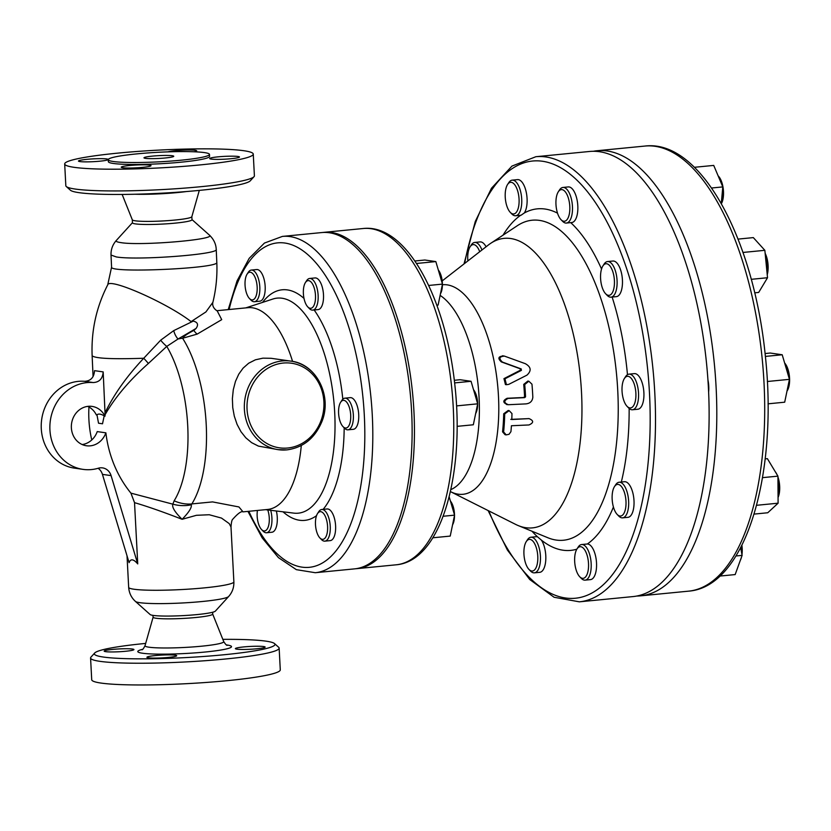 <?xml version="1.0" encoding="UTF-8"?>
<svg xmlns="http://www.w3.org/2000/svg" width="831" height="831" viewBox="0 0 831 831"><rect width="100%" height="100%" fill="white"/><g stroke="black" fill="none" stroke-linecap="round" stroke-linejoin="round"><path stroke-width="1.25" d="M196.054 328.453C198.702 324.692 197.768 322.241 193.27 321.098L173.721 330.634A9.941 4.446 -110.6 0 0 178.042 339.006L196.054 328.453L193.862 330.406A11.925 7.635 -110.8 0 0 197.165 334.114L221.721 319.655L217.182 310.825M148.375 363.479C129.324 380.421 114.875 397.53 105.038 414.783L105.018 412.862C113.93 394.382 126.842 376.183 143.742 358.254A9.941 0.769 46.9 0 1 148.375 363.479L166.771 346.402A9.941 1.891 48.1 0 1 160.653 340.201L143.742 358.254C112.476 359.314 95.274 358.493 92.137 355.782L93.072 376.578M174.136 500.813L172.869 504.168A31.807 26.125 8.3 0 0 191.265 504.791L191.847 503.929A31.807 25.075 31.9 0 1 174.136 500.813A95.856 41.114 84.4 0 0 166.771 346.402L178.042 339.006A31.807 21.907 -32.4 0 1 182.612 338.259C183.526 336.43 187.276 333.813 193.862 330.406M173.721 330.634L160.653 340.201M105.038 414.783A115.551 103.813 98.2 0 0 105.007 416.165L104.197 415.843L102.514 423.789L98.536 423.218L96.957 414.804L96.365 414.929A19.882 17.856 98.2 0 0 87.671 406.38M82.176 444.543A19.882 17.856 98.2 0 0 97.237 431.59L105.88 432.837A115.551 103.813 98.2 0 0 130.924 493.136L134.529 502.662C147.077 506.308 162.938 511.854 182.114 519.292C188.917 512.322 191.971 507.492 191.265 504.791M228.608 596.544L215.354 611.128A32.793 3.095 177 0 1 188.606 615.283A32.793 3.095 177 0 1 153.257 615.418A32.793 3.095 177 0 1 150.151 614.545L135.453 601.426A46.848 4.425 -3 0 0 139.888 602.683A46.848 4.425 -3 0 0 190.392 602.485A46.848 4.425 -3 0 0 228.608 596.544C232.296 592.41 234.051 587.507 233.875 581.835L230.997 526.979L229.211 523.592L221.482 518.077L209.235 514.742L196.417 515.303L182.114 519.292C174.822 512.104 171.747 507.066 172.869 504.168L130.924 493.136M98.11 468.289A11.925 10.71 -81.8 0 1 102.442 474.376L129.096 562.67C130.602 558.536 133.479 558.951 137.738 563.906L111.084 475.612A11.925 10.71 98.2 0 0 102.587 467.895A11.925 10.71 98.2 0 0 98.39 468.206A43.731 39.286 -81.8 0 1 83.017 469.37A43.731 39.286 -81.8 0 1 50.192 421.753A43.731 39.286 -81.8 0 1 93.197 382.551C99.356 382.239 102.68 378.697 103.179 371.904L105.018 412.862M103.179 371.904L94.537 370.657C94.048 377.44 90.724 380.993 84.554 381.304A43.731 39.286 98.2 0 0 41.55 420.507A43.731 39.286 98.2 0 0 74.374 468.123L83.017 469.37M267.769 509.943A13.909 5.973 84.4 0 1 268.382 526.449A13.909 5.973 84.4 0 1 261.578 529.565A13.909 5.973 84.4 0 1 257.423 510.463M261.578 529.565L263.136 531.175A15.903 6.825 -95.6 0 0 266.543 532.754A15.903 6.825 -95.6 0 0 270.688 510.296M276.359 510.992A15.903 6.825 84.4 0 1 271.903 532.235L266.543 532.754M452.573 524.787A13.909 5.973 -95.6 0 0 454.505 515.428M454.505 514.919A13.909 5.973 -95.6 0 0 450.423 501.051M450.942 502.807A15.903 6.825 84.4 0 1 452.199 506.224A15.903 6.825 84.4 0 1 453.092 510.12M316.663 531.653A13.909 5.973 84.4 0 1 317.525 513.579A13.909 5.973 84.4 0 1 327.476 524.912A13.909 5.973 84.4 0 1 319.904 537.958A13.909 5.973 84.4 0 1 316.663 531.653M319.904 537.958L321.462 539.558A15.903 6.825 -95.6 0 0 324.869 541.147A15.903 6.825 -95.6 0 0 330.115 524.652A15.903 6.825 -95.6 0 0 321.774 509.496A15.903 6.825 -95.6 0 0 318.74 511.709L317.525 513.579M321.774 509.496L327.144 508.967A15.903 6.825 84.4 0 1 335.475 524.132A15.903 6.825 84.4 0 1 330.229 540.617L324.869 541.147M475.675 413.464A13.909 5.973 -95.6 0 0 477.617 404.105M477.617 403.596A13.909 5.973 -95.6 0 0 473.535 389.729M474.044 391.484A15.903 6.825 84.4 0 1 476.205 398.807M345.374 428.007A13.909 5.973 84.4 0 1 343.016 426.635A13.909 5.973 84.4 0 1 338.705 414.752A13.909 5.973 84.4 0 1 340.637 402.266A13.909 5.973 84.4 0 1 350.215 410.919A13.909 5.973 84.4 0 1 345.374 428.007M343.016 426.635L344.574 428.245A15.903 6.825 -95.6 0 0 347.265 429.804A15.903 6.825 -95.6 0 0 347.981 429.824A15.903 6.825 -95.6 0 0 353.227 413.339A15.903 6.825 -95.6 0 0 344.886 398.174A15.903 6.825 -95.6 0 0 341.853 400.386L340.637 402.266M344.886 398.174L350.246 397.644A15.903 6.825 84.4 0 1 358.587 412.81A15.903 6.825 84.4 0 1 353.341 429.305L347.981 429.824M440.461 293.748A13.909 5.973 -95.6 0 0 441.915 289.728A13.909 5.973 -95.6 0 0 442.404 284.399M442.393 283.89A13.909 5.973 -95.6 0 0 438.311 270.013M438.83 271.768A15.903 6.825 84.4 0 1 440.981 279.091M315.032 302.131A13.909 5.973 84.4 0 1 307.802 306.919A13.909 5.973 84.4 0 1 303.492 295.036A13.909 5.973 84.4 0 1 305.424 282.55A13.909 5.973 84.4 0 1 313.007 284.908A13.909 5.973 84.4 0 1 315.032 302.131M307.802 306.919L309.35 308.53A15.903 6.825 -95.6 0 0 312.768 310.108A15.903 6.825 -95.6 0 0 317.619 303.055A15.903 6.825 -95.6 0 0 316.559 286.508A15.903 6.825 -95.6 0 0 309.672 278.458A15.903 6.825 -95.6 0 0 306.629 280.67L305.424 282.55M309.672 278.458L315.032 277.938A15.903 6.825 84.4 0 1 321.929 285.989A15.903 6.825 84.4 0 1 322.979 302.526A15.903 6.825 84.4 0 1 318.128 309.589L312.768 310.108M255.979 279.902A13.909 5.973 84.4 0 1 256.135 295.836A13.909 5.973 84.4 0 1 249.477 298.537A13.909 5.973 84.4 0 1 245.166 286.653A13.909 5.973 84.4 0 1 247.087 274.157A13.909 5.973 84.4 0 1 255.979 279.902M249.477 298.537L251.024 300.136A15.903 6.825 -95.6 0 0 254.431 301.726A15.903 6.825 -95.6 0 0 258.462 278.852A15.903 6.825 -95.6 0 0 251.346 270.065A15.903 6.825 -95.6 0 0 248.303 272.277L247.087 274.157M251.346 270.065L256.706 269.545A15.903 6.825 84.4 0 1 263.822 278.323A15.903 6.825 84.4 0 1 259.802 301.196L254.431 301.726M443.152 516.259L454.567 515.147L449.156 496.761M432.806 537.792L450.225 536.088L454.567 515.147M454.63 382.904L471.052 381.294L460.073 379.715L454.318 380.286M457.112 426.355L473.327 424.776L477.68 403.824L471.052 381.294M456.562 405.892L477.68 403.824M414.856 260.986L424.859 260.01L435.839 261.588L442.466 284.109L438.114 305.06L436.846 305.185M428.682 285.459L442.466 284.109M416.528 263.469L435.839 261.588M777.006 474.615A15.903 6.825 -95.6 0 0 776.144 472.995A15.903 6.825 -95.6 0 0 775.219 471.644M778.065 497.468A15.903 6.825 -95.6 0 0 777.93 476.921M777.951 480.328A17.887 7.676 84.4 0 1 778.055 495.764M622.461 488.015A15.903 6.825 84.4 0 1 625.504 508.79A15.903 6.825 84.4 0 1 617.204 514.462A15.903 6.825 84.4 0 1 612.281 500.885A15.903 6.825 84.4 0 1 614.483 486.602A15.903 6.825 84.4 0 1 622.461 488.015M617.204 514.462L618.763 516.072A17.887 7.676 -95.6 0 0 622.596 517.848A17.887 7.676 -95.6 0 0 628.61 505.726A17.887 7.676 -95.6 0 0 624.673 486.312A17.887 7.676 -95.6 0 0 619.116 482.24A17.887 7.676 -95.6 0 0 615.698 484.733L614.483 486.602M619.116 482.24L624.476 481.72A17.887 7.676 84.4 0 1 633.856 498.777A17.887 7.676 84.4 0 1 627.956 517.329L622.596 517.848M740.328 560.312A15.903 6.825 -95.6 0 0 741.501 557.061M741.969 554.62A15.903 6.825 -95.6 0 0 741.886 545.261M741.117 546.767A17.887 7.676 84.4 0 1 741.325 551.265M587.912 558.567A15.903 6.825 84.4 0 1 586.904 574.782A15.903 6.825 84.4 0 1 579.737 576.756A15.903 6.825 84.4 0 1 574.803 563.179A15.903 6.825 84.4 0 1 577.015 548.896A15.903 6.825 84.4 0 1 587.912 558.567M579.737 576.756L581.285 578.355A17.887 7.676 -95.6 0 0 585.128 580.142A17.887 7.676 -95.6 0 0 590.488 557.902A17.887 7.676 -95.6 0 0 581.648 544.534A17.887 7.676 -95.6 0 0 578.407 546.756A17.887 7.676 -95.6 0 0 578.231 547.027L577.015 548.896M581.648 544.534L587.361 543.993A17.887 7.676 84.4 0 1 596.419 561.476A17.887 7.676 84.4 0 1 590.488 579.612L585.128 580.142M537.688 561.039A15.903 6.825 84.4 0 1 529.004 569.453A15.903 6.825 84.4 0 1 524.07 555.877A15.903 6.825 84.4 0 1 526.272 541.594A15.903 6.825 84.4 0 1 534.343 543.152A15.903 6.825 84.4 0 1 537.688 561.039M529.004 569.453L530.552 571.063A17.887 7.676 -95.6 0 0 534.385 572.839A17.887 7.676 -95.6 0 0 540.337 561.6A17.887 7.676 -95.6 0 0 532.172 537.345A17.887 7.676 -95.6 0 0 530.905 537.231A17.887 7.676 -95.6 0 0 527.488 539.724L526.272 541.594M530.905 537.231L536.265 536.712A17.887 7.676 84.4 0 1 537.532 536.826L541.417 540.14A17.887 7.676 84.4 0 1 545.79 559.699A17.887 7.676 84.4 0 1 539.745 572.32L534.385 572.839M467.874 260.934A15.903 6.825 84.4 0 1 470.097 246.807A15.903 6.825 84.4 0 1 479.705 251.731M481.949 249.986A17.887 7.676 -95.6 0 0 474.719 242.444A17.887 7.676 -95.6 0 0 471.302 244.927L470.097 246.807M474.719 242.444L480.089 241.914A17.887 7.676 84.4 0 1 486.083 246.776M505.83 202.068A15.903 6.825 84.4 0 1 507.564 184.513A15.903 6.825 84.4 0 1 518.939 197.466A15.903 6.825 84.4 0 1 510.286 212.372A15.903 6.825 84.4 0 1 505.83 202.068M510.286 212.372L511.844 213.983A17.887 7.676 -95.6 0 0 515.677 215.759A17.887 7.676 -95.6 0 0 518.918 213.536A17.887 7.676 -95.6 0 0 520.964 193.124A17.887 7.676 -95.6 0 0 512.197 180.15A17.887 7.676 -95.6 0 0 508.78 182.643L507.564 184.513M512.197 180.15L517.557 179.621A17.887 7.676 84.4 0 1 526.324 192.605A17.887 7.676 84.4 0 1 524.278 213.006L521.037 215.239L515.677 215.759M721.37 203.668A15.903 6.825 -95.6 0 0 723.323 189.416A15.903 6.825 -95.6 0 0 718.431 176.162L718.14 175.86M718.451 176.619A17.887 7.676 84.4 0 1 721.142 182.997M722.471 190.455A17.887 7.676 84.4 0 1 722.461 197.144A17.887 7.676 84.4 0 1 721.339 202.878M556.053 199.596A15.903 6.825 84.4 0 1 558.297 191.816A15.903 6.825 84.4 0 1 569.671 204.769A15.903 6.825 84.4 0 1 561.018 219.675A15.903 6.825 84.4 0 1 556.053 199.596M561.018 219.675L562.577 221.275A17.887 7.676 -95.6 0 0 565.142 222.947A17.887 7.676 -95.6 0 0 566.41 223.061A17.887 7.676 -95.6 0 0 572.31 204.509A17.887 7.676 -95.6 0 0 562.93 187.453A17.887 7.676 -95.6 0 0 559.512 189.935L558.297 191.816M562.93 187.453L568.29 186.923A17.887 7.676 84.4 0 1 577.67 203.979A17.887 7.676 84.4 0 1 571.77 222.531L566.41 223.061M767.231 274.729A15.903 6.825 -95.6 0 0 765.143 253.32M765.393 255.865A17.887 7.676 84.4 0 1 766.982 272.184M602.766 266.159A15.903 6.825 84.4 0 1 602.922 265.92A15.903 6.825 84.4 0 1 614.286 278.863A15.903 6.825 84.4 0 1 605.643 293.769A15.903 6.825 84.4 0 1 600.74 280.421A15.903 6.825 84.4 0 1 602.766 266.159M605.643 293.769L607.191 295.379A17.887 7.676 -95.6 0 0 611.024 297.155A17.887 7.676 -95.6 0 0 616.924 278.614A17.887 7.676 -95.6 0 0 607.544 261.547A17.887 7.676 -95.6 0 0 604.127 264.04A17.887 7.676 -95.6 0 0 603.96 264.31M607.544 261.547L612.914 261.027A17.887 7.676 84.4 0 1 622.284 278.084A17.887 7.676 84.4 0 1 616.394 296.636L611.024 297.155M754.091 514.098L767.751 512.758L778.096 503.191L777.93 476.142L767.397 458.66L765.185 458.868M756.584 505.3L778.096 503.191M762.515 477.648L777.93 476.142M719.802 576.07L735.165 574.574L742.114 555.378L740.639 547.681M735.923 555.981L742.114 555.378M721.277 203.512L722.804 186.913L713.725 165.411L694.363 167.301M711.585 188.003L722.804 186.913M754.693 292.824L758.682 292.429L767.522 277.731L764.852 250.318L753.322 237.604L738.053 239.099M751.266 279.32L767.522 277.731M742.997 252.447L764.852 250.318M786.999 391.079L787.237 390.726A15.903 6.825 -95.6 0 0 789.45 376.588A15.903 6.825 -95.6 0 0 784.63 362.991M784.911 363.957A17.887 7.676 84.4 0 1 788.432 375.924M788.577 383.507A17.887 7.676 84.4 0 1 787.165 390.269M628.132 376.318A15.903 6.825 84.4 0 1 635.902 396.169A15.903 6.825 84.4 0 1 627.104 406.369A15.903 6.825 84.4 0 1 622.17 392.793A15.903 6.825 84.4 0 1 624.382 378.521A15.903 6.825 84.4 0 1 628.132 376.318M627.104 406.369L628.652 407.979A17.887 7.676 -95.6 0 0 632.484 409.756A17.887 7.676 -95.6 0 0 638.468 392.139A17.887 7.676 -95.6 0 0 629.815 374.168A17.887 7.676 -95.6 0 0 629.005 374.147A17.887 7.676 -95.6 0 0 625.587 376.64L624.382 378.521M629.005 374.147L634.375 373.628A17.887 7.676 84.4 0 1 643.745 390.684A17.887 7.676 84.4 0 1 637.855 409.236L632.484 409.756M768.031 403.824L784.693 402.194L789.44 379.341L782.21 354.764L770.233 353.04L765.081 353.549M767.335 381.502L789.44 379.341M765.382 356.416L782.21 354.764M707.929 379.85A17.887 7.676 84.4 0 1 708.614 392.139M191.847 503.918L212.57 501.903L238.933 506.952L243.036 511.865C241.406 510.92 237.957 513.402 232.701 519.302C231.891 519.894 231.319 522.46 230.997 526.979L231.008 527.031M134.529 502.662L137.738 563.906M217.566 310.96C217.255 311.199 211.531 307.709 212.881 302.328L205.911 311.947L191.088 321.607C167.093 302.941 109.193 277.398 107.729 284.836L111.572 267.146L111.022 255.044L116.267 256.924C136.793 260.591 219.602 254.348 216.226 249.373C215.987 243.971 213.723 239.224 209.433 235.131L209.433 235.131C217.39 239.546 139.888 246.038 120.775 242.6C117.057 242.06 115.561 241.343 116.309 240.46L132.43 222.729M132.295 219.685L132.472 222.885A29.812 2.815 -3 0 0 135.432 223.892A29.812 2.815 -3 0 0 168.672 223.684A29.812 2.815 -3 0 0 192.003 219.768L191.836 216.569M193.27 321.098L191.088 321.607M191.847 503.929A101.372 43.482 -95.6 0 0 182.612 338.259L197.165 334.114M94.703 653L90.953 657.124A94.412 8.912 -3 0 0 90.579 657.996A94.412 8.912 -3 0 0 99.98 661.341A94.412 8.912 -3 0 0 206.14 660.645A94.412 8.912 -3 0 0 279.143 648.107A94.412 8.912 -3 0 0 278.676 647.287L274.521 643.578A90.444 8.539 177 0 1 209.194 656.054A90.444 8.539 177 0 1 103.345 657.041A90.444 8.539 177 0 1 94.703 653A90.444 8.539 177 0 1 145.674 643.412M222.833 639.361A90.444 8.539 177 0 1 274.521 643.578M90.579 657.996L91.711 679.727A94.412 8.912 -3 0 0 101.112 683.082A94.412 8.912 -3 0 0 207.283 682.376A94.412 8.912 -3 0 0 280.286 669.848L279.143 648.107M105.641 651.649A14.906 1.413 177 0 1 104.155 651.12A14.906 1.413 177 0 1 115.686 649.146A14.906 1.413 177 0 1 132.441 649.032A14.906 1.413 177 0 1 133.926 649.562A14.906 1.413 177 0 1 122.406 651.546A14.906 1.413 177 0 1 105.641 651.649M263.666 646.539A14.906 1.413 177 0 1 265.151 647.069A14.906 1.413 177 0 1 253.632 649.053A14.906 1.413 177 0 1 236.866 649.167A14.906 1.413 177 0 1 235.381 648.637A14.906 1.413 177 0 1 246.911 646.653A14.906 1.413 177 0 1 263.666 646.539M168.298 657.425A14.906 1.413 177 0 1 146.921 657.279A14.906 1.413 177 0 1 155.335 655.566A14.906 1.413 177 0 1 176.702 655.721A14.906 1.413 177 0 1 168.298 657.425M535.85 156.716L589.459 151.481A223.612 95.918 84.4 0 1 599.556 151.72A223.612 95.918 84.4 0 1 707.68 376.36A223.612 95.918 84.4 0 1 632.952 596.585L579.342 601.831A223.612 95.918 -95.6 0 0 654.059 381.606A223.612 95.918 -95.6 0 0 545.946 156.966A223.612 95.918 -95.6 0 0 535.85 156.716L511.958 166.086L491.485 188.232L475.28 221.482L463.999 263.946M450.392 491.599L515.687 524.423A145.446 62.387 -95.6 0 0 518.326 525.618A145.446 62.387 -95.6 0 0 581.845 400.76A145.446 62.387 -95.6 0 0 510.701 238.518A145.446 62.387 -95.6 0 0 490.737 243.296A145.446 62.387 -95.6 0 0 488.379 244.989L442.185 280.909M636.775 596.035A223.612 95.918 -95.6 0 0 640.639 595.837A223.612 95.918 -95.6 0 0 714.348 363.957A223.612 95.918 -95.6 0 0 597.146 150.723A223.612 95.918 -95.6 0 0 593.313 151.284M355.741 568.736A168.953 72.474 -95.6 0 0 356.904 568.643A168.953 72.474 -95.6 0 0 412.591 393.437A168.953 72.474 -95.6 0 0 324.038 232.337A168.953 72.474 -95.6 0 0 322.875 232.472M507.357 404.572C502.724 402.661 502.662 400.563 507.17 398.267L523.696 397.498L524.569 396.667A117.857 50.556 -95.6 0 0 523.727 384.379L527.83 381.065L528.828 381.211L524.714 384.524A120.121 51.522 84.4 0 1 525.556 396.803L524.683 397.634L508.156 398.413C503.648 400.708 503.711 402.806 508.354 404.718L525.784 403.897C530.022 403.492 532.37 401.28 532.827 397.26A123.622 53.028 -95.6 0 0 531.965 384.182L528.828 381.211M510.774 419.375L529.067 418.606L511.792 419.52A113.442 48.655 -95.6 0 0 511.969 413.568L509.164 410.639L504.708 413.9A109.941 47.159 84.4 0 1 503.607 431.985L506.235 434.883L509.06 434.281L510.93 431.653A113.442 48.655 -95.6 0 0 511.429 425.742L528.994 424.953C533.741 422.802 533.834 420.725 529.295 418.72L528.287 418.575M506.152 434.873L505.092 434.717L502.558 431.829A107.666 46.183 -95.6 0 0 503.711 413.755L508.167 410.493L509.164 410.639M506.432 384.701L508.738 384.369L526.947 375.145C531.674 370.771 531.123 366.938 525.296 363.666L504.49 356.125C499.286 356.52 498.579 358.504 502.391 362.067L521.203 368.922L521.411 370.356L504.957 378.78L506.432 384.701L505.445 384.566L503.96 378.635L520.403 370.211L520.196 368.777L501.353 361.911C497.53 358.348 498.226 356.374 503.441 355.98M282.395 236.409L321.711 232.566A168.953 72.474 84.4 0 1 329.346 232.753A168.953 72.474 84.4 0 1 411.033 402.474A168.953 72.474 84.4 0 1 354.577 568.871L315.261 572.715A168.953 72.474 -95.6 0 0 371.717 406.317A168.953 72.474 -95.6 0 0 290.029 236.586A168.953 72.474 -95.6 0 0 282.395 236.409L264.445 243.057L249.207 258.306L237.064 280.857L228.224 309.599M301.289 445.53A101.372 43.482 84.4 0 1 287.443 494.58A101.372 43.482 84.4 0 1 267.592 509.465L243.005 511.865M310.617 370.47A44.718 40.179 98.2 0 0 290.975 361.142C316.299 363.812 332.608 396.19 321.805 421.795C314.856 438.217 303.263 447.577 287.027 449.872L278.24 449.675L258.389 446.102L251.585 442.632L245.799 437.792L240.98 431.715L237.064 424.35L234.29 416.134L232.753 407.657L232.379 398.651L233.293 389.697L235.474 381.377L238.767 374.158L243.078 368.154L248.666 363.22L255.397 359.813L262.918 358.161L271.062 358.286L290.975 361.142A44.718 40.179 98.2 0 0 244.833 399.68A44.718 40.179 98.2 0 0 278.24 449.675A44.718 40.179 98.2 0 0 286.934 449.872M216.922 310.711L247.867 307.688A101.372 43.482 84.4 0 1 292.564 361.402M104.197 415.843C100.925 413.911 98.505 413.568 96.957 414.804M105.88 432.837A19.882 17.856 -81.8 0 1 86.414 445.759A19.882 17.856 -81.8 0 1 71.57 423.54A19.882 17.856 -81.8 0 1 92.075 406.411A19.882 17.856 -81.8 0 1 105.007 416.165M84.554 381.304L93.197 382.551M504.49 356.125L502.537 355.751M506.578 404.531L508.354 404.718M136.835 153.88A50.691 4.789 177 0 1 209.485 154.4A50.691 4.789 177 0 1 159.116 161.827A50.691 4.789 177 0 1 108.248 159.697A50.691 4.789 177 0 1 136.835 153.88M152.385 156.114A14.906 1.413 177 0 1 173.752 156.27A14.906 1.413 177 0 1 158.939 158.451A14.906 1.413 177 0 1 143.981 157.828A14.906 1.413 177 0 1 152.385 156.114M108.248 159.697L108.352 161.681A50.691 4.789 -3 0 0 159.22 163.8A50.691 4.789 -3 0 0 209.589 156.373L209.485 154.4M74.084 167.322A94.412 8.912 -3 0 0 180.254 166.616A94.412 8.912 -3 0 0 253.258 154.078A94.412 8.912 -3 0 0 158.503 150.12A94.412 8.912 -3 0 0 64.683 163.967A94.412 8.912 -3 0 0 74.084 167.322M129.646 165.494A14.906 1.413 177 0 1 151.013 165.639A14.906 1.413 177 0 1 136.201 167.831A14.906 1.413 177 0 1 121.243 167.208A14.906 1.413 177 0 1 129.646 165.494M211.178 159.085A14.906 1.413 177 0 1 209.692 158.555A14.906 1.413 177 0 1 224.505 156.373A14.906 1.413 177 0 1 239.473 156.997A14.906 1.413 177 0 1 227.943 158.981A14.906 1.413 177 0 1 211.178 159.085M167.841 151.865A14.906 1.413 177 0 1 184.378 150.099A14.906 1.413 177 0 1 196.698 150.847A14.906 1.413 177 0 1 194.122 151.782M106.763 158.96A14.906 1.413 177 0 1 108.248 159.49A14.906 1.413 177 0 1 93.436 161.671A14.906 1.413 177 0 1 78.467 161.048A14.906 1.413 177 0 1 89.997 159.074A14.906 1.413 177 0 1 106.763 158.96M199.305 190.403L191.836 216.714A29.812 2.815 177 0 1 168.319 220.61A29.812 2.815 177 0 1 135.266 220.807A29.812 2.815 177 0 1 132.316 219.831L122.147 194.444M253.258 154.078L254.4 175.819A94.412 8.912 177 0 1 254.016 176.691A94.412 8.912 177 0 1 177.003 188.668A94.412 8.912 177 0 1 75.226 189.053A94.412 8.912 177 0 1 66.293 186.528A94.412 8.912 177 0 1 65.826 185.697L64.683 163.967M66.293 186.528L70.448 190.237A90.444 8.539 -3 0 0 79.007 192.657A90.444 8.539 -3 0 0 176.504 192.283A90.444 8.539 -3 0 0 250.266 180.815L254.016 176.691M212.726 612.229L212.674 614.119A29.812 2.815 177 0 1 189.343 618.046A29.812 2.815 177 0 1 156.093 618.243A29.812 2.815 177 0 1 153.133 617.246L152.883 615.366M490.737 243.296L517.381 225.668A160.778 68.963 84.4 0 1 539.454 220.392A160.778 68.963 84.4 0 1 615.802 367.26A160.778 68.963 84.4 0 1 575.696 536.348A160.778 68.963 84.4 0 1 547.878 537.75L518.326 525.618M541.417 540.14A171.581 73.595 -95.6 0 0 576.839 549.177M531.965 531.217A171.581 73.595 -95.6 0 0 537.532 536.826M520.653 215.271A171.581 73.595 -95.6 0 0 503.035 235.163M557.518 213.151A171.581 73.595 -95.6 0 0 524.278 213.006M601.54 269.015A171.581 73.595 -95.6 0 0 570.741 222.635M627.478 374.688A171.581 73.595 -95.6 0 0 612.135 297.051M621.328 482.022A171.581 73.595 -95.6 0 0 629.14 408.447M587.361 543.993A171.581 73.595 -95.6 0 0 613.423 507.003M464.622 263.458A219.644 94.215 84.4 0 1 542.581 161.266A219.644 94.215 84.4 0 1 645.521 483.569A219.644 94.215 84.4 0 1 488.805 510.899M233.875 581.835A52.675 4.976 177 0 1 200.24 588.255A52.675 4.976 177 0 1 133.916 589.221A52.675 4.976 177 0 1 128.67 587.351L127.018 555.794M111.572 267.146C109.297 273.399 219.623 268.444 216.808 262.409L216.226 249.373M226.468 644.918A46.941 4.435 177 0 1 205.454 651.992A46.941 4.435 177 0 1 142.454 653.218A46.941 4.435 177 0 1 142.631 649.312M450.828 491.786A105.267 45.154 -95.6 0 0 498.756 404.448A105.267 45.154 -95.6 0 0 447.223 284.867A105.267 45.154 -95.6 0 0 442.404 284.763M450.828 489.615A100.333 43.035 -95.6 0 0 479.04 396.854A100.333 43.035 -95.6 0 0 440.118 295.389M454.349 380.276A100.333 43.035 -95.6 0 0 454.048 378.157M597.146 150.723L645.033 146.048A223.612 95.918 84.4 0 1 762.245 359.272A223.612 95.918 84.4 0 1 688.535 591.163L640.639 595.837M324.038 232.337L363.355 228.494A168.953 72.474 84.4 0 1 451.908 389.604A168.953 72.474 84.4 0 1 396.21 564.8L356.904 568.643M245.81 307.885L272.88 299.025A108.04 46.349 84.4 0 1 333.844 401.134A108.04 46.349 84.4 0 1 293.8 513.122L265.525 509.673M282.987 511.803A115.841 49.683 -95.6 0 0 299.503 520.248A115.841 49.683 -95.6 0 0 316.538 515.656M323.134 509.361A115.841 49.683 -95.6 0 0 344.179 427.84M342.819 399.202A115.841 49.683 -95.6 0 0 314.149 309.973M304.001 298.412A115.841 49.683 -95.6 0 0 262.523 302.411M102.442 474.376L111.084 475.612M229.127 309.516A162.99 69.908 84.4 0 1 284.981 243.047A162.99 69.908 84.4 0 1 362.087 477.202A162.99 69.908 84.4 0 1 248.843 511.304M287.703 448.013A42.734 38.392 -81.8 0 1 251.087 387.537A42.734 38.392 -81.8 0 1 317.629 381.034A42.734 38.392 -81.8 0 1 287.703 448.013M521.411 370.356L520.403 370.211M504.957 378.78L503.96 378.635M521.203 368.922L520.196 368.777M502.391 362.067L501.353 361.911M503.607 431.985L502.558 431.829M504.708 413.9L503.711 413.755M524.714 384.524L523.727 384.379M508.156 398.413L507.17 398.267M525.556 396.803L524.569 396.667M524.683 397.634L523.696 397.498M134.996 194.236A39.41 3.719 -3 0 0 186.497 191.535M153.112 617.173L145.03 645.677A39.41 3.719 -3 0 0 148.936 647.193A39.41 3.719 -3 0 0 193.872 646.861A39.41 3.719 -3 0 0 223.705 641.553C225.44 644.254 226.614 645.51 227.247 645.313M88.959 407.024A115.987 115.987 0 0 0 91.763 439.973M602.922 265.92L604.127 264.04M135.453 601.426C131.35 597.697 129.085 593.002 128.67 587.351M111.022 255.044C110.835 249.56 112.601 244.698 116.309 240.46M192.023 219.602L209.422 235.121M645.033 146.048C700.886 139.286 753.852 239.453 765.32 355.772C778.325 474.21 745.708 587.008 688.535 591.163M363.355 228.494C406.889 223.653 446.289 299.357 455.056 386.882C464.695 476.038 440.7 561.133 396.21 564.8M488.098 510.535L507.388 550.018L529.721 579.498L554.09 597.26L579.342 601.831M212.881 302.318C216.091 289.188 217.4 275.892 216.808 262.409M107.729 284.836C96.334 307.075 91.14 330.728 92.137 355.782M247.939 511.387L262.18 537.886L278.458 557.653L296.355 569.661L315.261 572.715M212.684 614.047L223.705 641.553M141.893 649.79C142.537 649.925 143.576 648.554 145.03 645.677"/></g></svg>

